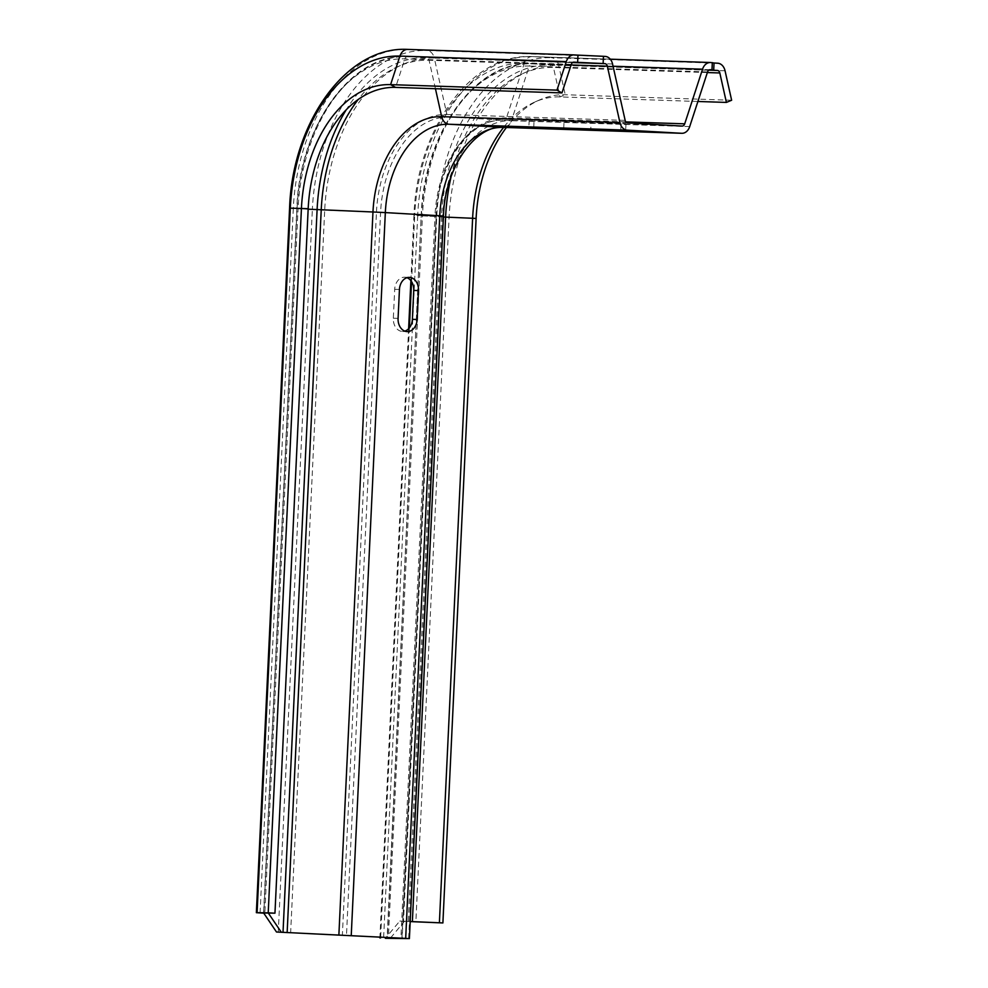 <?xml version="1.0" encoding="UTF-8"?>
<svg xmlns="http://www.w3.org/2000/svg" width="988" height="988" viewBox="0 0 988 988"><rect width="100%" height="100%" fill="white"/><g stroke="black" fill="none" stroke-linecap="round" stroke-linejoin="round"><path stroke-width="0.74" stroke-dasharray="4.94 3.71" d="M591.133 122.018L529.185 120.054L625.972 123.821L591.133 122.018L590.787 129.243M708.804 70.16L551.008 64.924A155.536 102.233 -86.7 0 0 441.475 216.891L408.254 921.409L404.574 921.187L390.248 938.316M613.054 66.233L524.282 63.294A10.856 8.176 -88.1 0 1 532.149 56.6L610.3 59.181L532.297 56.6L551.341 57.699A162.773 106.988 -86.7 0 0 436.721 216.743L403.499 921.248L399.819 921.038L385.357 938.316M404.574 921.187L399.819 921.038M408.254 921.409L410.193 921.508M403.499 921.248L410.193 921.594M697.911 101.48L560.035 96.91A124.13 81.596 -86.7 0 0 535.126 101.888A124.13 81.596 -86.7 0 0 503.608 127.39M731.639 100.245L565.26 94.737A126.6 83.214 -86.7 0 0 539.856 99.813A126.6 83.214 -86.7 0 0 506.424 127.489M406.994 277.702A12.659 9.534 91.9 0 0 404.635 277.22A12.659 9.534 91.9 0 0 394.694 289.323L393.323 318.235A12.659 9.534 91.9 0 0 402.437 331.437A12.659 9.534 91.9 0 0 404.821 331.116M572.534 62.565L407.575 56.637A3.619 2.729 91.9 0 0 407.525 56.625A3.619 2.729 91.9 0 0 404.907 58.86L395.595 87.401M573.843 62.145L407.575 56.637A155.536 102.233 -86.7 0 0 298.055 208.604L308.182 208.678M571.089 64.961L429.076 60.256A3.619 2.729 91.9 0 0 426.631 57.736A155.536 102.233 -86.7 0 0 346.232 109.792M435.436 88.722L429.076 60.256A153.152 100.677 -86.7 0 0 358.175 99.516M689.698 126.6L511.451 120.697A10.856 8.176 -88.1 0 1 503.744 127.403M707.544 71.963L529.284 66.06L511.451 120.697A97.565 64.134 -86.7 0 0 442.735 216.026L443.464 216.014M710.113 69.728L531.952 63.825A3.619 2.729 91.9 0 0 531.902 63.825A3.619 2.729 91.9 0 0 529.284 66.06A153.152 100.677 -86.7 0 0 421.431 215.693L442.735 216.026L408.661 938.6M707.346 72.556L553.453 67.456A3.619 2.729 91.9 0 0 551.008 64.924L531.952 63.825A155.536 102.233 -86.7 0 0 422.432 215.792L421.197 215.705L387.358 938.267M717.72 63.22L551.341 57.699A10.856 8.176 -88.1 0 1 558.677 65.282A155.635 102.295 -86.7 0 0 449.083 217.335L415.862 921.841M625.836 121.882L506.449 117.93L524.282 63.294A155.635 102.295 -86.7 0 0 414.701 215.347L413.972 215.359C416.677 129.996 470.523 53.13 532.149 56.6A10.856 8.176 -88.1 0 1 532.297 56.6A162.773 106.988 -86.7 0 0 417.677 215.631L476.117 218.434M682.029 126.069L503.781 120.166A3.619 2.729 91.9 0 0 503.831 120.166A3.619 2.729 91.9 0 0 506.449 117.93A100.047 65.764 -86.7 0 0 436.004 215.68L414.701 215.347L411.564 281.629M627.602 122.92L449.355 117.016L503.781 120.166A97.664 64.195 -86.7 0 0 435.004 215.582L436.239 215.668L401.931 938.217M625.157 120.388L446.909 114.485A3.619 2.729 91.9 0 0 449.355 117.016A97.664 64.195 -86.7 0 0 380.578 212.432L435.004 215.582L400.93 938.155M612.56 63.985L434.3 58.082L446.909 114.485A100.047 65.764 -86.7 0 0 376.453 212.235L380.578 212.432L346.504 935.006M605.224 56.415L426.964 50.512A10.856 8.176 -88.1 0 1 434.3 58.082A155.635 102.295 -86.7 0 0 324.706 210.148L376.453 212.235L342.379 934.809M289.583 208.172L293.3 208.443A162.773 106.988 -86.7 0 1 407.921 49.412L426.964 50.512A162.773 106.988 -86.7 0 0 312.344 209.542L324.706 210.148L290.633 932.721M571.286 64.368L404.907 58.86A153.152 100.677 -86.7 0 0 297.055 208.505L263.833 913.011M308.157 209.184L298.055 208.604L264.833 913.023M443.427 217.002L422.432 215.792L388.358 938.291M725.056 70.79L558.677 65.282L565.26 94.737L560.035 96.91L553.453 67.456A153.152 100.677 -86.7 0 0 451.17 176.407M410.885 280.666L413.972 215.359L417.677 215.631L383.603 938.205M260.079 912.949L293.3 208.443L312.344 209.542L278.27 932.116M409.39 327.831L380.664 936.982M399.448 289.484L394.694 289.323M398.078 318.383L393.323 318.235M533.742 127.353L534.088 120.128M563.716 128.341L564.024 121.857M620.736 130.651L621.069 123.747M710.162 69.728L531.902 63.825C475.833 60.107 423.741 133.182 421.197 215.705L387.111 938.279M682.091 126.069L503.831 120.166C471.264 117.411 437.77 162.909 436.239 215.668L402.165 938.242M573.904 62.145L407.525 56.625C351.456 52.92 299.352 125.982 296.82 208.505L263.586 913.011M535.126 101.888L539.856 99.813M408.624 328.72L379.935 936.945M404.635 277.22L409.39 277.381M402.437 331.437L407.192 331.598M529.185 120.054L528.839 127.279M625.972 123.821L625.626 131.046"/><path stroke-width="1.48" d="M711.978 69.839L710.211 69.728A3.619 2.729 91.9 0 0 707.544 71.963L689.698 126.6A10.856 8.176 -88.1 0 1 681.844 133.294A10.856 8.176 -88.1 0 1 681.695 133.294L627.269 130.144A10.856 8.176 -88.1 0 1 619.933 122.574L607.324 66.171A3.619 2.729 91.9 0 0 604.878 63.64L603.125 63.541L603.458 56.316L605.224 56.415A10.856 8.176 -88.1 0 1 612.56 63.985L625.157 120.388A3.619 2.729 91.9 0 0 627.602 122.92L682.029 126.069A3.619 2.729 91.9 0 0 682.091 126.069A3.619 2.729 91.9 0 0 684.709 123.833L702.542 69.197A10.856 8.176 -88.1 0 1 710.397 62.503A10.856 8.176 -88.1 0 1 710.557 62.503L714.04 62.997L713.694 70.234L711.978 69.839L712.311 62.615M603.125 63.541L577.634 62.355L577.968 55.13L603.458 56.316M577.968 55.13L574.287 54.92A10.856 8.176 -88.1 0 0 574.139 54.908A10.856 8.176 -88.1 0 0 566.285 61.602L556.96 90.143L561.962 92.909L571.286 64.368A3.619 2.729 -88.1 0 1 573.904 62.145A3.619 2.729 -88.1 0 1 573.954 62.145L577.634 62.355M590.787 129.243L528.839 127.279L620.723 130.972L590.787 129.243M714.04 62.997L717.72 63.22A10.856 8.176 -88.1 0 1 725.056 70.79L731.639 100.245L726.402 102.419L719.82 72.964A3.619 2.729 -88.1 0 0 717.374 70.444L713.694 70.234M556.96 90.143L390.593 84.635A126.6 83.214 -86.7 0 0 301.439 208.32L268.217 912.838L256.361 912.677L263.759 913.159L276.504 932.017L400.93 938.155L385.357 938.316L409.39 938.588L276.504 932.017M561.962 92.909L395.595 87.401A124.13 81.596 -86.7 0 0 308.182 208.678L274.96 913.184L268.217 912.838M264.833 913.023L274.96 913.184M264.821 913.11L263.759 913.159M268.501 913.32L281.259 932.166M418.492 290.583A12.659 9.534 91.9 0 0 409.39 277.381A12.659 9.534 91.9 0 0 399.448 289.484L398.078 318.383A12.659 9.534 91.9 0 0 407.192 331.598A12.659 9.534 91.9 0 0 417.134 319.495L418.492 290.583L413.737 290.435A12.659 9.534 91.9 0 0 406.994 277.702M410.193 921.508L442.896 922.94L410.193 921.594M506.424 127.489A126.6 83.214 -86.7 0 0 476.117 218.434L442.896 922.94M503.608 127.39A124.13 81.596 -86.7 0 0 472.622 218.187L439.401 922.693M726.402 102.419L697.911 101.48M404.821 331.116A12.659 9.534 91.9 0 0 412.379 319.334L413.737 290.435M604.878 63.64L572.534 62.565M607.324 66.171L571.089 64.961M619.933 122.574L441.673 116.658L435.436 88.722M627.269 130.144L449.009 124.241A10.856 8.176 -88.1 0 1 441.673 116.658A97.565 64.134 -86.7 0 0 372.97 211.988L308.157 209.184M681.695 133.294L503.435 127.39L449.009 124.241A90.427 59.441 -86.7 0 0 385.332 212.593L372.97 211.988L338.896 934.562M503.744 127.403A10.856 8.176 -88.1 0 1 503.584 127.39A10.856 8.176 -88.1 0 1 503.435 127.39A90.427 59.441 -86.7 0 0 439.759 215.742L385.332 212.593L351.259 935.167M717.374 70.444L708.804 70.16M710.249 62.503L610.3 59.181L710.397 62.503M702.542 69.197L613.054 66.233M684.709 123.833L625.836 121.882M573.991 54.908L407.921 49.412A10.856 8.176 -88.1 0 0 407.76 49.4A10.856 8.176 -88.1 0 0 399.905 56.094A155.635 102.295 -86.7 0 0 290.311 208.159L289.583 208.172C292.3 122.796 346.146 45.93 407.76 49.4L574.139 54.908M395.595 87.401L390.593 84.635L399.905 56.094L566.285 61.602M346.232 109.792A155.536 102.233 -86.7 0 0 317.099 209.703L283.025 932.277M358.175 99.516A153.152 100.677 -86.7 0 0 321.224 209.901L287.15 932.474M681.844 133.294L503.584 127.39C477.056 124.204 444.761 165.811 443.464 216.014L439.759 215.742L405.685 938.316M451.17 176.407A153.152 100.677 -86.7 0 0 445.6 217.101L443.427 217.002M719.82 72.964L707.346 72.556M308.182 208.678L290.311 208.159L257.09 912.665M476.117 218.434L445.6 217.101L412.379 921.606M411.564 281.629L409.39 327.831M380.664 936.982L380.615 937.921M417.134 319.495L412.379 319.334M563.679 129.082L563.716 128.341M289.583 208.172L256.361 912.677M443.464 216.014L409.39 938.588M410.885 280.666L408.624 328.72M379.935 936.945L379.886 937.933"/></g></svg>
